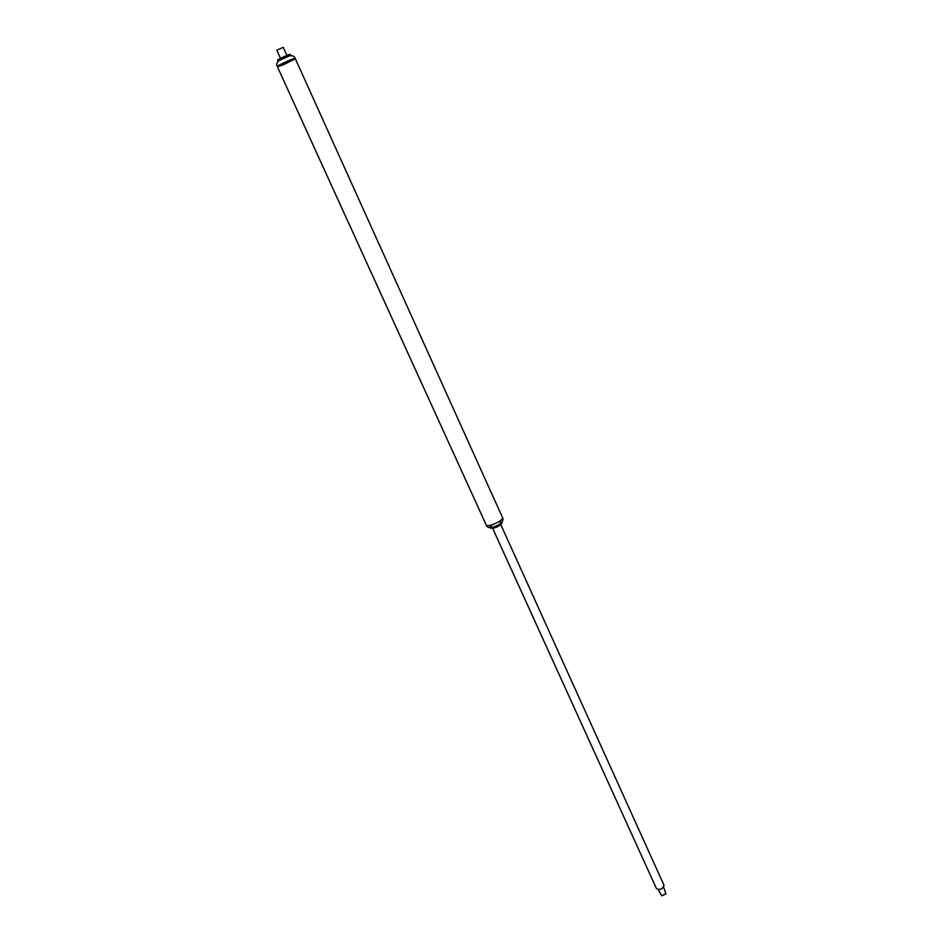 <?xml version="1.0" encoding="UTF-8"?>
<svg xmlns="http://www.w3.org/2000/svg" width="943" height="943" viewBox="0 0 943 943"><rect width="100%" height="100%" fill="white"/><g stroke="black" fill="none" stroke-linecap="round" stroke-linejoin="round"><path stroke-width="1.41" d="M490.301 527.632L490.879 528.304C495.252 528.127 498.941 526.453 501.959 523.271L501.829 522.398M490.997 528.339L491.032 528.351C495.323 528.186 498.941 526.548 501.888 523.424L501.888 523.424M490.395 527.632C494.969 527.644 498.764 525.923 501.77 522.469M490.914 527.644C495.004 527.349 498.517 525.758 501.428 522.87M492.293 524.768C483.464 532.689 510.139 520.583 498.364 522.009M277.442 66.847C276.653 66.316 295.454 57.782 295.336 58.737L283.749 64.643L277.442 66.847C276.653 66.316 295.454 57.782 295.336 58.737L295.147 58.336C295.277 57.382 276.464 65.916 277.266 66.446L486.234 525.015C487.118 528.068 504.257 520.3 502.536 517.613L295.336 58.737M492.682 528.386L656.505 888.695C660.206 890.192 662.705 889.049 664.025 885.288L500.827 524.697M661.856 895.779L665.829 893.976M663.601 887.21L665.935 893.823L661.668 895.756L658.226 889.638M280.519 58.336L276.841 50.262L283.23 47.339L286.908 55.437M276.853 50.238L283.23 47.339M279.057 60.564L289.536 55.814M278.539 60.941L277.902 60.989C277.336 60.588 290.703 54.517 290.633 55.224L290.173 55.661M277.902 60.989L277.525 60.152C276.947 59.739 290.314 53.668 290.244 54.376L290.633 55.224M486.234 525.015C487.531 529.601 495.653 527.526 501.157 523.153C502.973 521.09 503.432 519.239 502.536 517.613M279.564 60.258C276.771 62.391 276.004 64.454 277.266 66.446M288.982 55.979C292.424 55.283 294.487 56.073 295.147 58.336"/></g></svg>
